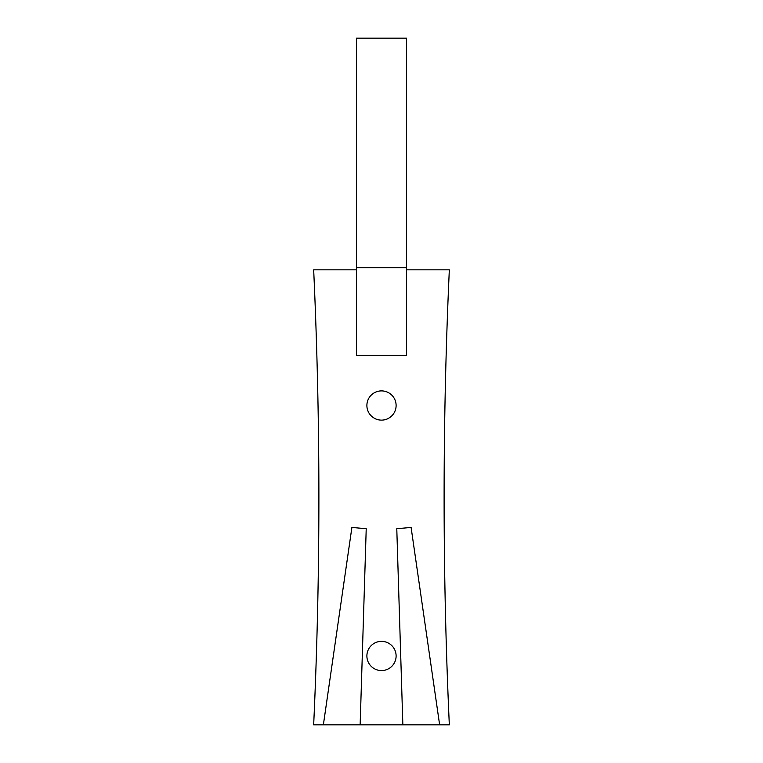 <?xml version="1.0" encoding="UTF-8"?>
<svg xmlns="http://www.w3.org/2000/svg" width="763" height="763" viewBox="0 0 763 763"><rect width="100%" height="100%" fill="white"/><g stroke="black" fill="none" stroke-linecap="round" stroke-linejoin="round"><path stroke-width="1.14" d="M381.5 670.582A14.611 14.611 0 0 1 366.889 655.97A14.611 14.611 0 0 1 381.5 641.359A14.611 14.611 0 0 1 396.111 655.97A14.611 14.611 0 0 1 381.5 670.582M381.5 420.117A14.611 14.611 0 0 1 366.889 405.506A14.611 14.611 0 0 1 381.5 390.894A14.611 14.611 0 0 1 396.111 405.506A14.611 14.611 0 0 1 381.5 420.117M356.455 269.835L313.669 269.835A4962.294 4962.294 0 0 1 313.669 724.85L449.331 724.85A4962.294 4962.294 0 0 1 449.331 269.835L406.545 269.835M360.146 724.85L366.221 528.702L351.896 527.452L323.369 724.85M439.631 724.85L411.104 527.452L396.779 528.702L402.854 724.85M406.545 267.746L406.545 38.15L356.455 38.15L356.455 355.405L406.545 355.405L406.545 267.746L356.455 267.746"/></g></svg>
